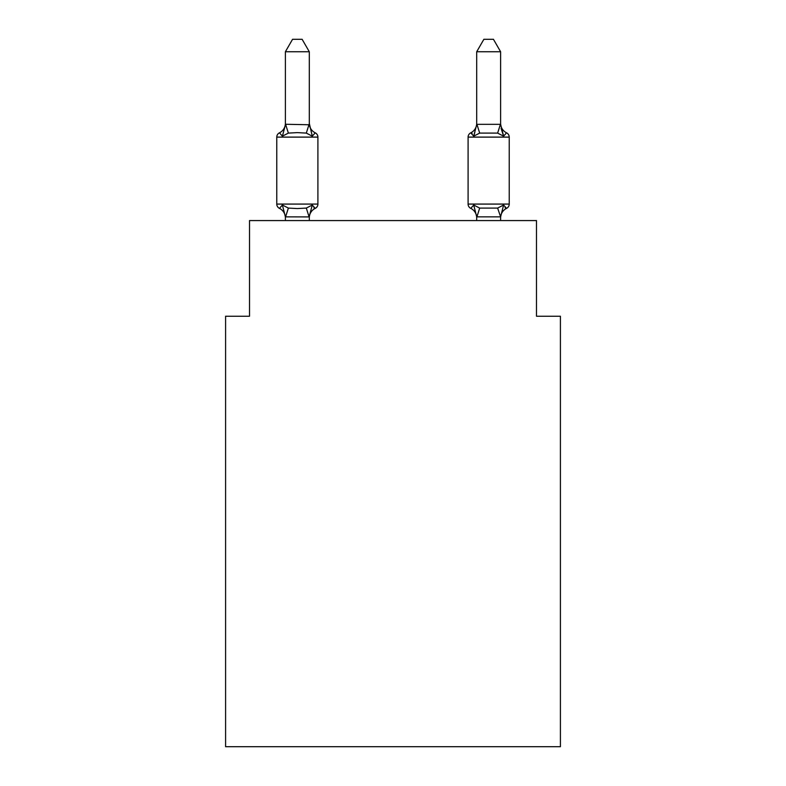 <?xml version="1.0" encoding="UTF-8"?>
<svg xmlns="http://www.w3.org/2000/svg" width="786" height="786" viewBox="0 0 786 786"><rect width="100%" height="100%" fill="white"/><g stroke="black" fill="none" stroke-linecap="round" stroke-linejoin="round"><path stroke-width="1.18" d="M560.408 746.7L560.408 316.237L536.484 316.237L536.484 220.571L249.516 220.571L249.516 316.237L225.592 316.237L225.592 746.7L560.408 746.7M476.699 124.581L473.712 136.174L470.785 132.814L473.712 136.174L474.823 132.392L473.712 136.174L474.823 132.392L473.712 136.174L474.823 132.392L473.712 136.174L474.823 132.392L473.712 136.174L474.823 132.392L473.712 136.174L474.823 132.392L473.712 136.174L474.823 132.392L473.712 136.174L474.823 132.392L473.712 136.174L474.823 132.392L473.712 136.174L474.823 132.392L473.712 136.174L474.823 132.392L473.712 136.174L474.823 132.392L473.712 136.174L474.823 132.392L473.712 136.174L474.823 132.392L473.712 136.174L474.823 132.392L473.712 136.174L474.823 132.392L473.712 136.174L474.823 132.392L473.712 136.174L474.823 132.392L473.712 136.174L474.823 132.392L473.712 136.174L479.686 133.099L497.626 133.099L503.61 136.174L501.104 128.364L503.61 136.174L506.538 132.814L503.61 136.174L501.104 128.364L503.61 136.174L506.538 132.814L503.61 136.174L501.104 128.364L503.61 136.174L506.538 132.814L503.61 136.174L501.104 128.364L503.61 136.174L506.538 132.814L503.61 136.174L501.104 128.364L503.61 136.174L506.538 132.814L503.61 136.174L501.104 128.364L503.61 136.174L506.538 132.814L503.61 136.174L501.104 128.364L503.61 136.174L506.538 132.814L503.61 136.174L501.104 128.364L503.61 136.174L506.538 132.814L503.61 136.174L501.104 128.364L503.61 136.174L506.538 132.814L503.61 136.174L501.104 128.364L503.61 136.174L506.538 132.814L503.61 136.174L501.104 128.364L503.61 136.174L506.538 132.814L503.61 136.174L501.104 128.364L503.61 136.174L506.538 132.814L503.61 136.174L501.104 128.364L503.61 136.174L506.538 132.814L503.61 136.174L501.104 128.364L503.61 136.174L501.104 128.364L503.61 136.174L501.104 128.364L503.61 136.174L501.104 128.364L503.61 136.174L501.104 128.364L503.61 136.174L501.104 128.364L503.61 136.174L506.538 132.814A4.785 4.785 0 0 1 509.23 137.108L468.092 137.108A4.785 4.785 0 0 1 470.785 132.814A4.785 4.785 0 0 0 468.092 137.108L468.092 204.075A4.785 4.785 0 0 0 470.785 208.378L473.712 205.008L479.686 208.084L497.626 208.084L503.61 205.008L506.538 208.378A4.785 4.785 0 0 0 509.23 204.075A4.785 4.785 0 0 1 506.538 208.378L503.61 205.008L506.538 208.378A4.785 4.785 0 0 0 509.23 204.075A4.785 4.785 0 0 1 506.538 208.378L503.61 205.008L506.538 208.378A4.785 4.785 0 0 0 509.23 204.075A4.785 4.785 0 0 1 506.538 208.378L505.172 207.72M500.613 220.571L500.613 216.857L476.699 216.857L473.712 205.008L470.785 208.378A10.523 10.523 0 0 1 476.699 217.84A10.523 10.523 0 0 0 470.785 208.378A10.523 10.523 0 0 1 476.699 217.84A10.523 10.523 0 0 0 470.785 208.378A10.523 10.523 0 0 1 476.699 217.84A10.523 10.523 0 0 0 470.785 208.378A10.523 10.523 0 0 1 476.699 217.84A10.523 10.523 0 0 0 470.785 208.378A10.523 10.523 0 0 1 476.699 217.84A10.523 10.523 0 0 0 470.785 208.378A10.523 10.523 0 0 1 476.699 217.84A10.523 10.523 0 0 0 470.785 208.378A10.523 10.523 0 0 1 476.699 217.84A10.523 10.523 0 0 0 470.785 208.378A10.523 10.523 0 0 1 476.699 217.84A10.523 10.523 0 0 0 470.785 208.378A10.523 10.523 0 0 1 476.699 217.84A10.523 10.523 0 0 0 470.785 208.378A10.523 10.523 0 0 1 476.699 217.84A10.523 10.523 0 0 0 470.785 208.378A10.523 10.523 0 0 1 476.699 217.84A10.523 10.523 0 0 0 470.785 208.378A10.523 10.523 0 0 1 476.699 217.84A10.523 10.523 0 0 0 470.785 208.378A10.523 10.523 0 0 1 476.699 217.84A10.523 10.523 0 0 0 470.785 208.378A10.523 10.523 0 0 1 476.699 217.84A10.523 10.523 0 0 0 470.785 208.378A10.523 10.523 0 0 1 476.699 217.84A10.523 10.523 0 0 0 470.785 208.378A10.523 10.523 0 0 1 476.699 217.84A10.523 10.523 0 0 0 470.785 208.378A10.523 10.523 0 0 1 476.699 217.84A10.523 10.523 0 0 0 470.785 208.378A10.523 10.523 0 0 1 476.699 217.84A10.523 10.523 0 0 0 470.785 208.378A10.523 10.523 0 0 1 476.699 217.84A10.523 10.523 0 0 0 470.785 208.378A4.785 4.785 0 0 1 468.092 204.075A4.785 4.785 0 0 0 470.785 208.378L473.712 205.008L470.785 208.378A4.785 4.785 0 0 1 468.092 204.075A4.785 4.785 0 0 0 470.785 208.378L473.712 205.008L470.785 208.378A4.785 4.785 0 0 1 468.092 204.075A4.785 4.785 0 0 0 470.785 208.378L473.712 205.008L470.785 208.378A4.785 4.785 0 0 1 468.092 204.075A4.785 4.785 0 0 0 470.785 208.378L473.712 205.008L470.785 208.378A4.785 4.785 0 0 1 468.092 204.075A4.785 4.785 0 0 0 470.785 208.378L473.712 205.008L470.785 208.378A4.785 4.785 0 0 1 468.092 204.075A4.785 4.785 0 0 0 470.785 208.378L473.712 205.008L470.785 208.378A4.785 4.785 0 0 1 468.092 204.075A4.785 4.785 0 0 0 470.785 208.378L473.712 205.008L470.785 208.378A4.785 4.785 0 0 1 468.092 204.075A4.785 4.785 0 0 0 470.785 208.378L473.712 205.008L470.785 208.378A4.785 4.785 0 0 1 468.092 204.075A4.785 4.785 0 0 0 470.785 208.378L473.712 205.008L470.785 208.378A4.785 4.785 0 0 1 468.092 204.075A4.785 4.785 0 0 0 470.785 208.378L473.712 205.008L470.785 208.378A4.785 4.785 0 0 1 468.092 204.075A4.785 4.785 0 0 0 470.785 208.378L473.712 205.008L470.785 208.378A4.785 4.785 0 0 1 468.092 204.075A4.785 4.785 0 0 0 470.785 208.378L473.712 205.008L470.785 208.378A4.785 4.785 0 0 1 468.092 204.075A4.785 4.785 0 0 0 470.785 208.378L473.712 205.008L470.785 208.378A4.785 4.785 0 0 1 468.092 204.075A4.785 4.785 0 0 0 470.785 208.378L473.712 205.008L470.785 208.378A4.785 4.785 0 0 1 468.092 204.075A4.785 4.785 0 0 0 470.785 208.378L473.712 205.008L470.785 208.378A4.785 4.785 0 0 1 468.092 204.075A4.785 4.785 0 0 0 470.785 208.378L473.712 205.008L470.785 208.378A4.785 4.785 0 0 1 468.092 204.075A4.785 4.785 0 0 0 470.785 208.378L473.712 205.008L470.785 208.378A4.785 4.785 0 0 1 468.092 204.075A4.785 4.785 0 0 0 470.785 208.378L473.712 205.008L470.785 208.378A4.785 4.785 0 0 1 468.092 204.075L509.23 204.075A4.785 4.785 0 0 1 506.538 208.378A4.785 4.785 0 0 0 509.23 204.075A4.785 4.785 0 0 1 506.538 208.378A4.785 4.785 0 0 0 509.23 204.075A4.785 4.785 0 0 1 506.538 208.378A4.785 4.785 0 0 0 509.23 204.075A4.785 4.785 0 0 1 506.538 208.378A4.785 4.785 0 0 0 509.23 204.075A4.785 4.785 0 0 1 506.538 208.378A4.785 4.785 0 0 0 509.23 204.075A4.785 4.785 0 0 1 506.538 208.378A4.785 4.785 0 0 0 509.23 204.075A4.785 4.785 0 0 1 506.538 208.378A4.785 4.785 0 0 0 509.23 204.075A4.785 4.785 0 0 1 506.538 208.378A4.785 4.785 0 0 0 509.23 204.075A4.785 4.785 0 0 1 506.538 208.378A4.785 4.785 0 0 0 509.23 204.075A4.785 4.785 0 0 1 506.538 208.378A4.785 4.785 0 0 0 509.23 204.075A4.785 4.785 0 0 1 506.538 208.378A4.785 4.785 0 0 0 509.23 204.075A4.785 4.785 0 0 1 506.538 208.378A4.785 4.785 0 0 0 509.23 204.075A4.785 4.785 0 0 1 506.538 208.378L505.074 207.642M468.092 137.108A4.785 4.785 0 0 1 470.785 132.814L473.712 136.174L470.785 132.814A4.785 4.785 0 0 0 468.092 137.108A4.785 4.785 0 0 1 470.785 132.814L473.712 136.174L470.785 132.814A4.785 4.785 0 0 0 468.092 137.108A4.785 4.785 0 0 1 470.785 132.814L473.712 136.174L470.785 132.814A4.785 4.785 0 0 0 468.092 137.108A4.785 4.785 0 0 1 470.785 132.814L473.712 136.174L470.785 132.814A4.785 4.785 0 0 0 468.092 137.108A4.785 4.785 0 0 1 470.785 132.814L473.712 136.174L470.785 132.814A4.785 4.785 0 0 0 468.092 137.108A4.785 4.785 0 0 1 470.785 132.814L473.712 136.174L470.785 132.814A4.785 4.785 0 0 0 468.092 137.108A4.785 4.785 0 0 1 470.785 132.814L473.712 136.174L470.785 132.814A4.785 4.785 0 0 0 468.092 137.108A4.785 4.785 0 0 1 470.785 132.814L473.712 136.174L470.785 132.814A4.785 4.785 0 0 0 468.092 137.108A4.785 4.785 0 0 1 470.785 132.814L473.712 136.174L470.785 132.814A4.785 4.785 0 0 0 468.092 137.108A4.785 4.785 0 0 1 470.785 132.814L473.712 136.174L470.785 132.814A4.785 4.785 0 0 0 468.092 137.108A4.785 4.785 0 0 1 470.785 132.814L473.712 136.174L470.785 132.814A4.785 4.785 0 0 0 468.092 137.108A4.785 4.785 0 0 1 470.785 132.814L473.712 136.174L470.785 132.814A4.785 4.785 0 0 0 468.092 137.108A4.785 4.785 0 0 1 470.785 132.814L473.712 136.174L470.785 132.814A4.785 4.785 0 0 0 468.092 137.108A4.785 4.785 0 0 1 470.785 132.814L473.712 136.174L470.785 132.814A4.785 4.785 0 0 0 468.092 137.108A4.785 4.785 0 0 1 470.785 132.814L473.712 136.174L470.785 132.814A4.785 4.785 0 0 0 468.092 137.108A4.785 4.785 0 0 1 470.785 132.814L473.712 136.174L470.785 132.814A4.785 4.785 0 0 0 468.092 137.108A4.785 4.785 0 0 1 470.785 132.814L473.712 136.174L470.785 132.814A4.785 4.785 0 0 0 468.092 137.108A4.785 4.785 0 0 1 470.785 132.814L473.712 136.174L470.785 132.814A4.785 4.785 0 0 0 468.092 137.108A4.785 4.785 0 0 1 470.785 132.814L472.14 133.463M500.613 217.84L500.613 217.84A10.523 10.523 0 0 1 506.538 208.378A4.785 4.785 0 0 0 509.23 204.075A4.785 4.785 0 0 1 506.538 208.378A4.785 4.785 0 0 0 509.23 204.075A4.785 4.785 0 0 1 506.538 208.378A4.785 4.785 0 0 0 509.23 204.075A4.785 4.785 0 0 1 506.538 208.378A4.785 4.785 0 0 0 509.23 204.075A4.785 4.785 0 0 1 506.538 208.378A4.785 4.785 0 0 0 509.23 204.075A4.785 4.785 0 0 1 506.538 208.378A4.785 4.785 0 0 0 509.23 204.075A4.785 4.785 0 0 1 506.538 208.378A4.785 4.785 0 0 0 509.23 204.075A4.785 4.785 0 0 1 506.538 208.378A4.785 4.785 0 0 0 509.23 204.075A4.785 4.785 0 0 1 506.538 208.378A4.785 4.785 0 0 0 509.23 204.075A4.785 4.785 0 0 1 506.538 208.378A4.785 4.785 0 0 0 509.23 204.075A4.785 4.785 0 0 1 506.538 208.378A4.785 4.785 0 0 0 509.23 204.075A4.785 4.785 0 0 1 506.538 208.378A4.785 4.785 0 0 0 509.23 204.075A4.785 4.785 0 0 1 506.538 208.378A4.785 4.785 0 0 0 509.23 204.075A4.785 4.785 0 0 1 506.538 208.378A4.785 4.785 0 0 0 509.23 204.075A4.785 4.785 0 0 1 506.538 208.378A4.785 4.785 0 0 0 509.23 204.075A4.785 4.785 0 0 1 506.538 208.378A4.785 4.785 0 0 0 509.23 204.075A4.785 4.785 0 0 1 506.538 208.378A4.785 4.785 0 0 0 509.23 204.075A4.785 4.785 0 0 1 506.538 208.378A4.785 4.785 0 0 0 509.23 204.075A4.785 4.785 0 0 1 506.538 208.378A4.785 4.785 0 0 0 509.23 204.075A4.785 4.785 0 0 1 506.538 208.378A4.785 4.785 0 0 0 509.23 204.075A4.785 4.785 0 0 1 506.538 208.378A4.785 4.785 0 0 0 509.23 204.075A4.785 4.785 0 0 1 506.538 208.378A4.785 4.785 0 0 0 509.23 204.075A4.785 4.785 0 0 1 506.538 208.378A4.785 4.785 0 0 0 509.23 204.075L509.23 137.108M500.613 123.353L500.613 123.353A10.523 10.523 0 0 0 506.538 132.814M476.699 123.353L476.699 123.353A10.523 10.523 0 0 1 470.785 132.814L473.712 136.174M285.387 217.84L285.387 217.84A10.523 10.523 0 0 0 279.462 208.378A4.785 4.785 0 0 1 276.77 204.075A4.785 4.785 0 0 0 279.462 208.378L282.39 205.008L279.462 208.378A4.785 4.785 0 0 1 276.77 204.075A4.785 4.785 0 0 0 279.462 208.378A4.785 4.785 0 0 1 276.77 204.075A4.785 4.785 0 0 0 279.462 208.378L282.39 205.008L279.462 208.378A4.785 4.785 0 0 1 276.77 204.075A4.785 4.785 0 0 0 279.462 208.378L282.39 205.008L279.462 208.378A4.785 4.785 0 0 1 276.77 204.075A4.785 4.785 0 0 0 279.462 208.378L282.39 205.008L279.462 208.378A4.785 4.785 0 0 1 276.77 204.075A4.785 4.785 0 0 0 279.462 208.378A4.785 4.785 0 0 1 276.77 204.075A4.785 4.785 0 0 0 279.462 208.378L282.39 205.008L279.462 208.378A4.785 4.785 0 0 1 276.77 204.075A4.785 4.785 0 0 0 279.462 208.378L282.39 205.008L279.462 208.378A4.785 4.785 0 0 1 276.77 204.075A4.785 4.785 0 0 0 279.462 208.378A4.785 4.785 0 0 1 276.77 204.075A4.785 4.785 0 0 0 279.462 208.378A4.785 4.785 0 0 1 276.77 204.075A4.785 4.785 0 0 0 279.462 208.378L282.39 205.008L279.462 208.378A4.785 4.785 0 0 1 276.77 204.075A4.785 4.785 0 0 0 279.462 208.378L282.39 205.008L279.462 208.378A4.785 4.785 0 0 1 276.77 204.075A4.785 4.785 0 0 0 279.462 208.378A4.785 4.785 0 0 1 276.77 204.075A4.785 4.785 0 0 0 279.462 208.378A4.785 4.785 0 0 1 276.77 204.075A4.785 4.785 0 0 0 279.462 208.378L282.39 205.008L279.462 208.378A4.785 4.785 0 0 1 276.77 204.075A4.785 4.785 0 0 0 279.462 208.378L282.39 205.008L279.462 208.378A4.785 4.785 0 0 1 276.77 204.075A4.785 4.785 0 0 0 279.462 208.378A4.785 4.785 0 0 1 276.77 204.075A4.785 4.785 0 0 0 279.462 208.378L282.39 205.008L279.462 208.378A4.785 4.785 0 0 1 276.77 204.075A4.785 4.785 0 0 0 279.462 208.378L282.39 205.008L279.462 208.378A4.785 4.785 0 0 1 276.77 204.075A4.785 4.785 0 0 0 279.462 208.378L282.39 205.008L279.462 208.378A4.785 4.785 0 0 1 276.77 204.075A4.785 4.785 0 0 0 279.462 208.378A4.785 4.785 0 0 1 276.77 204.075A4.785 4.785 0 0 0 279.462 208.378L282.39 205.008L279.462 208.378A4.785 4.785 0 0 1 276.77 204.075A4.785 4.785 0 0 0 279.462 208.378L282.39 205.008L279.462 208.378A4.785 4.785 0 0 1 276.77 204.075A4.785 4.785 0 0 0 279.462 208.378A4.785 4.785 0 0 1 276.77 204.075A4.785 4.785 0 0 0 279.462 208.378A4.785 4.785 0 0 1 276.77 204.075A4.785 4.785 0 0 0 279.462 208.378L282.39 205.008L279.462 208.378A4.785 4.785 0 0 1 276.77 204.075A4.785 4.785 0 0 0 279.462 208.378L282.39 205.008L279.462 208.378A4.785 4.785 0 0 1 276.77 204.075A4.785 4.785 0 0 0 279.462 208.378A4.785 4.785 0 0 1 276.77 204.075A4.785 4.785 0 0 0 279.462 208.378A4.785 4.785 0 0 1 276.77 204.075A4.785 4.785 0 0 0 279.462 208.378L282.39 205.008L279.462 208.378A4.785 4.785 0 0 1 276.77 204.075A4.785 4.785 0 0 0 279.462 208.378L282.39 205.008L279.462 208.378A4.785 4.785 0 0 1 276.77 204.075A4.785 4.785 0 0 0 279.462 208.378A4.785 4.785 0 0 1 276.77 204.075A4.785 4.785 0 0 0 279.462 208.378L282.39 205.008L279.462 208.378A4.785 4.785 0 0 1 276.77 204.075A4.785 4.785 0 0 0 279.462 208.378L282.39 205.008L279.462 208.378A4.785 4.785 0 0 1 276.77 204.075A4.785 4.785 0 0 0 279.462 208.378L282.39 205.008L279.462 208.378A4.785 4.785 0 0 1 276.77 204.075A4.785 4.785 0 0 0 279.462 208.378L282.39 205.008L279.462 208.378A4.785 4.785 0 0 1 276.77 204.075A4.785 4.785 0 0 0 279.462 208.378L282.39 205.008L279.462 208.378A4.785 4.785 0 0 1 276.77 204.075A4.785 4.785 0 0 0 279.462 208.378L282.39 205.008L279.462 208.378L282.39 205.008L279.462 208.378L282.39 205.008L279.462 208.378L282.39 205.008L279.462 208.378L282.39 205.008L279.462 208.378L282.39 205.008L279.462 208.378L282.39 205.008L279.462 208.378L282.39 205.008L288.374 208.084L297.344 208.565L306.314 208.084L312.288 205.008L315.215 208.378L313.86 207.72M285.387 123.353A10.523 10.523 0 0 1 279.462 132.814A4.785 4.785 0 0 0 276.77 137.108L317.908 137.108A4.785 4.785 0 0 0 315.215 132.814L312.288 136.174L315.215 132.814L312.288 136.174L315.215 132.814L312.288 136.174L315.215 132.814L312.288 136.174L315.215 132.814L312.288 136.174L315.215 132.814L312.288 136.174L315.215 132.814L312.288 136.174L315.215 132.814L312.288 136.174L315.215 132.814L312.288 136.174L315.215 132.814L312.288 136.174L315.215 132.814L312.288 136.174L315.215 132.814L312.288 136.174L315.215 132.814L312.288 136.174L315.215 132.814L312.288 136.174L315.215 132.814L312.288 136.174L315.215 132.814L312.288 136.174L315.215 132.814L312.288 136.174L315.215 132.814L312.288 136.174L306.314 133.099L297.344 132.618L288.374 133.099L282.39 136.174L279.462 132.814L282.39 136.174L279.462 132.814L282.39 136.174L279.462 132.814L282.39 136.174L279.462 132.814L282.39 136.174L279.462 132.814L282.39 136.174L279.462 132.814L282.39 136.174L279.462 132.814L282.39 136.174L279.462 132.814L282.39 136.174L279.462 132.814L282.39 136.174L279.462 132.814L282.39 136.174L279.462 132.814L282.39 136.174L279.462 132.814L282.39 136.174L279.462 132.814L282.39 136.174L279.462 132.814L282.39 136.174L279.462 132.814L282.39 136.174L279.462 132.814L282.39 136.174L279.462 132.814L282.39 136.174L279.462 132.814L282.39 136.174L279.462 132.814L282.39 136.174L279.462 132.814L282.39 136.174L279.462 132.814L282.39 136.174L279.462 132.814L282.39 136.174L279.462 132.814L282.39 136.174L279.462 132.814L282.39 136.174L279.462 132.814L282.39 136.174L279.462 132.814L282.39 136.174L279.462 132.814L282.39 136.174L279.462 132.814L282.39 136.174L279.462 132.814L282.39 136.174L279.462 132.814L282.39 136.174L279.462 132.814L282.39 136.174L279.462 132.814L282.39 136.174L279.462 132.814L282.39 136.174L279.462 132.814L282.39 136.174L279.462 132.814L282.39 136.174L279.462 132.814L282.39 136.174L279.462 132.814L282.39 136.174L279.462 132.814L282.39 136.174L285.573 124.267L309.301 124.758L309.301 123.353L312.288 136.174L315.215 132.814A4.785 4.785 0 0 1 317.908 137.108A4.785 4.785 0 0 0 315.215 132.814L312.288 136.174L315.215 132.814A4.785 4.785 0 0 1 317.908 137.108A4.785 4.785 0 0 0 315.215 132.814A4.785 4.785 0 0 1 317.908 137.108A4.785 4.785 0 0 0 315.215 132.814A4.785 4.785 0 0 1 317.908 137.108A4.785 4.785 0 0 0 315.215 132.814A4.785 4.785 0 0 1 317.908 137.108A4.785 4.785 0 0 0 315.215 132.814A4.785 4.785 0 0 1 317.908 137.108A4.785 4.785 0 0 0 315.215 132.814A4.785 4.785 0 0 1 317.908 137.108A4.785 4.785 0 0 0 315.215 132.814A4.785 4.785 0 0 1 317.908 137.108A4.785 4.785 0 0 0 315.215 132.814A4.785 4.785 0 0 1 317.908 137.108A4.785 4.785 0 0 0 315.215 132.814A4.785 4.785 0 0 1 317.908 137.108A4.785 4.785 0 0 0 315.215 132.814A4.785 4.785 0 0 1 317.908 137.108A4.785 4.785 0 0 0 315.215 132.814A4.785 4.785 0 0 1 317.908 137.108A4.785 4.785 0 0 0 315.215 132.814A4.785 4.785 0 0 1 317.908 137.108A4.785 4.785 0 0 0 315.215 132.814A4.785 4.785 0 0 1 317.908 137.108A4.785 4.785 0 0 0 315.215 132.814A4.785 4.785 0 0 1 317.908 137.108A4.785 4.785 0 0 0 315.215 132.814A4.785 4.785 0 0 1 317.908 137.108A4.785 4.785 0 0 0 315.215 132.814A4.785 4.785 0 0 1 317.908 137.108A4.785 4.785 0 0 0 315.215 132.814A4.785 4.785 0 0 1 317.908 137.108A4.785 4.785 0 0 0 315.215 132.814A4.785 4.785 0 0 1 317.908 137.108A4.785 4.785 0 0 0 315.215 132.814A4.785 4.785 0 0 1 317.908 137.108A4.785 4.785 0 0 0 315.215 132.814A4.785 4.785 0 0 1 317.908 137.108A4.785 4.785 0 0 0 315.215 132.814A4.785 4.785 0 0 1 317.908 137.108A4.785 4.785 0 0 0 315.215 132.814A4.785 4.785 0 0 1 317.908 137.108A4.785 4.785 0 0 0 315.215 132.814A4.785 4.785 0 0 1 317.908 137.108A4.785 4.785 0 0 0 315.215 132.814A4.785 4.785 0 0 1 317.908 137.108A4.785 4.785 0 0 0 315.215 132.814A4.785 4.785 0 0 1 317.908 137.108A4.785 4.785 0 0 0 315.215 132.814A4.785 4.785 0 0 1 317.908 137.108A4.785 4.785 0 0 0 315.215 132.814A4.785 4.785 0 0 1 317.908 137.108A4.785 4.785 0 0 0 315.215 132.814A4.785 4.785 0 0 1 317.908 137.108A4.785 4.785 0 0 0 315.215 132.814A4.785 4.785 0 0 1 317.908 137.108A4.785 4.785 0 0 0 315.215 132.814A4.785 4.785 0 0 1 317.908 137.108A4.785 4.785 0 0 0 315.215 132.814A4.785 4.785 0 0 1 317.908 137.108A4.785 4.785 0 0 0 315.215 132.814A4.785 4.785 0 0 1 317.908 137.108A4.785 4.785 0 0 0 315.215 132.814A4.785 4.785 0 0 1 317.908 137.108A4.785 4.785 0 0 0 315.215 132.814A4.785 4.785 0 0 1 317.908 137.108A4.785 4.785 0 0 0 315.215 132.814A4.785 4.785 0 0 1 317.908 137.108A4.785 4.785 0 0 0 315.215 132.814L312.288 136.174L315.215 132.814A4.785 4.785 0 0 1 317.908 137.108A4.785 4.785 0 0 0 315.215 132.814A4.785 4.785 0 0 1 317.908 137.108L317.908 204.075A4.785 4.785 0 0 1 315.215 208.378L312.288 205.008L315.215 208.378A10.523 10.523 0 0 0 309.301 217.84M312.288 205.008L315.215 208.378L312.288 205.008L315.215 208.378L312.288 205.008L315.215 208.378L312.288 205.008L315.215 208.378L312.288 205.008L315.215 208.378L312.288 205.008L315.215 208.378L312.288 205.008L315.215 208.378L312.288 205.008L315.215 208.378L312.288 205.008L315.215 208.378L312.288 205.008L315.215 208.378L312.288 205.008L315.215 208.378L312.288 205.008L315.215 208.378L312.288 205.008L315.215 208.378L312.288 205.008L315.215 208.378L312.288 205.008L315.215 208.378L312.288 205.008L315.215 208.378L312.288 205.008L315.215 208.378L312.288 205.008L315.215 208.378L312.288 205.008L309.104 216.916L285.387 216.857L282.39 205.008M309.301 51.738L285.387 51.738L292.559 39.3L302.119 39.3L309.301 51.738L309.301 124.758M503.61 205.008L506.538 208.378L503.61 205.008L506.538 208.378L503.61 205.008L506.538 208.378L503.61 205.008L506.538 208.378L503.61 205.008L506.538 208.378L503.61 205.008L506.538 208.378L503.61 205.008L506.538 208.378L503.61 205.008L506.538 208.378L503.61 205.008L506.538 208.378L503.61 205.008L506.538 208.378L503.61 205.008L506.538 208.378L503.61 205.008L506.538 208.378L503.61 205.008L506.538 208.378L503.61 205.008L506.538 208.378L503.61 205.008L506.538 208.378L503.61 205.008L506.538 208.378L503.61 205.008L506.538 208.378L503.61 205.008L500.613 216.857L497.626 208.084M476.699 220.571L476.699 216.425M276.77 137.108L276.77 204.075L317.908 204.075M285.387 51.738L285.387 124.335M309.301 220.571L309.301 216.857M285.387 220.571L285.387 216.857M312.288 136.174L315.215 132.814A10.523 10.523 0 0 1 309.301 123.353M500.613 124.335L500.613 51.738L476.699 51.738L476.699 124.335L500.613 124.335L503.61 136.174M473.712 205.008L470.785 208.378M476.699 51.738L483.881 39.3L493.441 39.3L500.613 51.738M288.374 208.084L285.573 216.916M306.314 208.084L309.104 216.916M285.573 124.267L288.374 133.099M309.104 124.267L306.314 133.099M476.896 216.916L479.686 208.084M497.626 133.099L500.427 124.267M479.686 133.099L476.896 124.267"/></g></svg>
